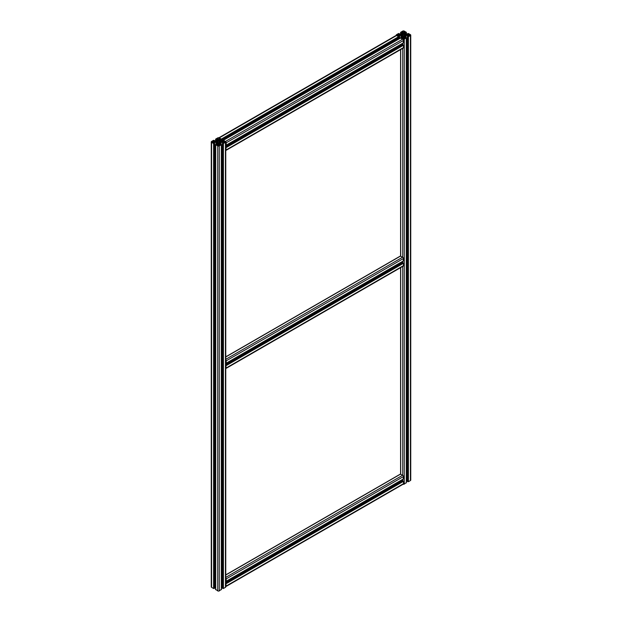 <?xml version="1.0" encoding="UTF-8"?>
<svg xmlns="http://www.w3.org/2000/svg" width="622" height="622" viewBox="0 0 622 622"><rect width="100%" height="100%" fill="white"/><g stroke="black" fill="none" stroke-linecap="round" stroke-linejoin="round"><path stroke-width="0.93" d="M218.788 141.132L219.216 140.844A1.415 0.816 0 0 1 218.952 140.471A7.137 4.121 0 0 1 218.874 139.872A7.137 4.121 0 0 1 218.882 139.717L218.143 139.717A7.137 4.121 0 0 1 218.143 139.872A7.137 4.121 0 0 1 218.073 140.471A1.415 0.816 0 0 1 217.801 140.844L218.229 141.132A1.361 0.785 0 0 1 218.788 141.132M213.595 142.516A0.684 0.397 0 0 0 213.595 143.068L214.061 142.337A6.811 3.934 0 0 1 215.982 142.345A1.088 0.63 0 0 1 216.596 142.524L217.443 143.006A1.088 0.63 0 0 1 217.747 143.363A6.811 3.934 0 0 1 217.817 143.931A6.811 3.934 0 0 1 217.754 144.475L217.451 144.739A0.684 0.397 0 0 1 216.487 144.739L216.44 144.708M220.343 141.489L219.846 141.738A1.361 0.785 0 0 1 219.869 141.902A1.361 0.785 0 0 1 219.846 142.065L220.343 142.314L220.343 141.489A1.415 0.816 0 0 0 220.989 141.645A7.137 4.121 0 0 0 222.295 141.692L222.295 142.111A7.137 4.121 0 0 0 220.989 142.158A1.415 0.816 0 0 0 220.343 142.314M217.148 141.902L217.179 141.723A1.361 0.785 0 0 0 217.148 141.902A1.361 0.785 0 0 0 217.179 142.065L216.674 142.314A1.415 0.816 0 0 0 216.028 142.158A7.137 4.121 0 0 0 214.73 142.111L214.73 141.692L214.73 142.111M217.078 144.848L217.078 142.796M216.961 144.856L216.961 142.733M219.271 140.44A1.088 0.63 0 0 0 219.582 140.797L219.263 139.328A6.811 3.934 0 0 0 219.201 139.872A6.811 3.934 0 0 0 219.271 140.44M223.376 141.318L223.422 140.735A0.684 0.397 0 0 1 223.422 141.287L222.964 141.466A6.811 3.934 0 0 1 221.035 141.458A1.088 0.63 0 0 1 220.429 141.287L219.582 140.797M218.229 142.671A1.361 0.785 0 0 0 218.788 142.671L219.216 142.959A1.415 0.816 0 0 0 218.952 143.332A7.137 4.121 0 0 0 218.874 143.931A7.137 4.121 0 0 0 218.882 144.086L218.143 144.086A7.137 4.121 0 0 0 218.143 143.931A7.137 4.121 0 0 0 218.073 143.332A1.415 0.816 0 0 0 217.801 142.959L218.229 142.671L218.229 144.164M219.162 142.282A0.925 0.536 0 0 0 219.434 141.902A0.925 0.536 0 0 0 218.509 141.365A0.925 0.536 0 0 0 217.583 141.902A0.925 0.536 0 0 0 217.855 142.282A0.925 0.536 0 0 0 219.162 142.282M223.01 142.15A0.871 0.505 0 0 1 223.508 142.29L224.387 142.695L225.218 142.213A0.762 0.443 0 0 0 225.218 141.591L224.387 141.108L223.508 141.513A0.871 0.505 0 0 1 223.01 141.653L222.878 142.143L223.01 141.653M223.275 143.091L223.422 142.516A0.684 0.397 0 0 1 223.422 143.068L222.381 143.184L223.422 143.511L225.444 142.345A1.088 0.63 0 0 0 225.763 141.902L225.763 586.896A1.088 0.63 180 0 1 225.444 587.339L223.422 588.505L222.458 588.062M221.424 587.308A6.811 3.934 180 0 1 222.381 587.3M221.308 589.399L219.278 590.9A1.088 0.63 180 0 1 217.739 590.9L215.717 589.399M214.637 587.3A6.811 3.934 180 0 1 215.593 587.308M214.559 588.062L213.595 588.505L211.573 587.339A1.088 0.63 180 0 1 211.255 586.896L211.255 141.902A1.088 0.63 0 0 0 211.573 142.345L213.595 143.511L214.637 143.184L213.743 143.099L213.75 142.43M216.44 144.654L216.845 144.405L216.098 144.18L215.717 144.739L217.739 145.906A1.088 0.63 0 0 0 219.278 145.906L221.308 144.739L220.919 144.18L220.196 144.374L220.53 144.739A0.684 0.397 0 0 1 219.574 144.739L219.263 144.475A6.811 3.934 0 0 1 219.201 143.931A6.811 3.934 0 0 1 219.271 143.363A1.088 0.63 0 0 1 219.582 143.006L220.429 142.524A1.088 0.63 0 0 1 221.035 142.345A6.811 3.934 0 0 1 222.964 142.337L223.275 142.43M219.947 144.848L219.947 142.796M220.064 144.856L220.064 142.733M225.763 141.902A1.088 0.63 0 0 0 225.444 141.458L223.422 140.292L222.458 140.51L222.8 140.93L223.376 140.704M217.14 141.668L216.674 141.489A1.415 0.816 0 0 1 216.028 141.645A7.137 4.121 0 0 1 214.73 141.692M218.788 139.445L218.944 139.305A0.871 0.505 0 0 1 219.185 139.017L219.916 138.566L219.053 138.03A0.762 0.443 0 0 0 217.972 138.03L217.101 138.566L217.832 139.017A0.871 0.505 0 0 1 218.081 139.305L218.788 139.445M217.14 145.183L217.972 145.773A0.762 0.443 0 0 0 219.053 145.773L219.916 145.237L219.185 144.786A0.871 0.505 0 0 1 218.944 144.498L218.081 144.498A0.871 0.505 0 0 1 217.832 144.786L217.14 145.291M213.517 142.29A0.871 0.505 0 0 1 214.015 142.15L214.015 141.653A0.871 0.505 0 0 1 213.517 141.513L212.631 141.108L211.807 141.591A0.762 0.443 0 0 0 211.807 142.213L212.825 142.695L213.517 142.29L213.517 141.513M220.53 139.172L220.53 139.064A0.684 0.397 0 0 0 219.574 139.064M220.53 139.064L220.53 139.623L221.308 139.064L219.278 137.897A1.088 0.63 0 0 0 217.739 137.897L215.717 139.064L216.098 139.623L216.845 139.398L216.44 139.149M216.44 139.095L216.487 139.064A0.684 0.397 0 0 1 217.451 139.064L217.754 139.328A6.811 3.934 0 0 1 217.817 139.872A6.811 3.934 0 0 1 217.747 140.44A1.088 0.63 0 0 1 217.443 140.797L216.596 141.287A1.088 0.63 0 0 1 215.982 141.458A6.811 3.934 0 0 1 214.061 141.466L213.595 140.735A0.684 0.397 0 0 0 213.595 141.287M213.595 140.735L214.637 140.619L213.595 140.292L211.573 141.458A1.088 0.63 0 0 0 211.255 141.902M403.771 34.334L404.199 34.047A1.415 0.816 0 0 1 403.927 33.674A7.137 4.121 0 0 1 403.857 33.075A7.137 4.121 0 0 1 403.857 32.919L403.118 32.919A7.137 4.121 0 0 1 403.126 33.075A7.137 4.121 0 0 1 403.048 33.674A1.415 0.816 0 0 1 402.784 34.047L403.212 34.334A1.361 0.785 0 0 1 403.771 34.334M408.359 34.521L408.405 33.938A0.684 0.397 0 0 1 408.405 34.49L407.939 34.669A6.811 3.934 0 0 1 406.018 34.661A1.088 0.63 0 0 1 405.404 34.49L404.557 34A1.088 0.63 0 0 1 404.253 33.642L404.246 32.531A6.811 3.934 0 0 0 404.183 33.075A6.811 3.934 0 0 0 404.253 33.642M408.25 36.294L408.405 35.718A0.684 0.397 0 0 1 408.405 36.27L407.363 36.387L408.405 36.721L410.427 35.547A1.088 0.63 0 0 0 410.745 35.104L410.745 480.098A1.088 0.63 180 0 1 410.427 480.542L408.405 481.708L407.441 481.265M406.407 480.511A6.811 3.934 180 0 1 407.363 480.503M406.283 482.602L404.261 484.103A1.088 0.63 180 0 1 403.11 484.25M404.401 33.883L404.246 32.531M404.401 32.352L404.549 32.266A0.684 0.397 0 0 1 405.513 32.266L405.513 32.826L406.283 32.266L404.261 31.1A1.088 0.63 0 0 0 402.722 31.1L400.692 32.266L401.081 32.826L401.804 32.632L401.415 32.352M401.415 32.297L401.47 32.266A0.684 0.397 0 0 1 402.426 32.266L402.737 32.531A6.811 3.934 0 0 1 402.799 33.075A6.811 3.934 0 0 1 402.729 33.642L402.737 32.531M398.578 34.49L398.578 33.938A0.684 0.397 0 0 0 398.578 34.49L399.036 34.669A6.811 3.934 0 0 0 400.965 34.661A1.088 0.63 0 0 0 401.571 34.49L402.418 34A1.088 0.63 0 0 0 402.729 33.642M398.578 33.938L399.619 33.829L398.578 33.495L396.556 34.661A1.088 0.63 0 0 0 396.237 35.104A1.088 0.63 0 0 0 396.556 35.547L398.578 36.721L399.619 36.387L398.624 36.301L398.578 35.718A0.684 0.397 0 0 0 398.578 36.27M398.578 35.718L399.036 35.54A6.811 3.934 0 0 1 400.965 35.547A1.088 0.63 0 0 1 401.571 35.726L402.418 36.208A1.088 0.63 0 0 1 402.729 36.566A6.811 3.934 0 0 1 402.799 37.133A6.811 3.934 0 0 1 402.737 37.678L402.418 36.208M401.415 37.911L401.47 37.942A0.684 0.397 0 0 0 402.426 37.942M401.415 37.856L401.804 37.577L401.081 37.382L400.692 37.942L402.722 39.108A1.088 0.63 0 0 0 404.261 39.108L406.283 37.942L405.902 37.382L405.155 37.608L405.513 37.942A0.684 0.397 0 0 1 404.549 37.942L404.246 37.678A6.811 3.934 0 0 1 404.183 37.133A6.811 3.934 0 0 1 404.253 36.566A1.088 0.63 0 0 1 404.557 36.208L405.404 35.726A1.088 0.63 0 0 1 406.018 35.547A6.811 3.934 0 0 1 407.939 35.54L408.25 35.633M404.922 38.051L404.922 35.998M405.039 38.059L405.039 35.936M410.745 35.104A1.088 0.63 0 0 0 410.427 34.661L408.405 33.495L407.441 33.712L407.775 34.132L408.359 33.907M404.183 36.06L403.771 35.874A1.361 0.785 0 0 1 403.212 35.874L402.784 36.162A1.415 0.816 0 0 1 403.048 36.535A7.137 4.121 0 0 1 403.126 37.133A7.137 4.121 0 0 1 403.118 37.289L403.857 37.289A7.137 4.121 0 0 1 403.857 37.133A7.137 4.121 0 0 1 403.927 36.535A1.415 0.816 0 0 1 404.199 36.162L404.183 36.177M399.565 35.236L399.705 35.314A7.137 4.121 0 0 1 401.011 35.361A1.415 0.816 0 0 1 401.656 35.516L402.154 34.941A1.361 0.785 0 0 0 402.131 35.104A1.361 0.785 0 0 0 402.154 35.267L402.154 35.267M401.936 38.059L401.936 35.936M402.053 38.051L402.053 35.998M402.123 34.871L401.656 34.7A1.415 0.816 0 0 1 401.011 34.848A7.137 4.121 0 0 1 399.705 34.894L399.565 34.972M405.326 34.7L404.821 34.941A1.361 0.785 0 0 1 404.852 35.104A1.361 0.785 0 0 1 404.821 35.267L405.326 35.516L405.326 34.7A1.415 0.816 0 0 0 405.972 34.848A7.137 4.121 0 0 0 407.27 34.894L407.27 35.314A7.137 4.121 0 0 0 405.972 35.361A1.415 0.816 0 0 0 405.326 35.516M407.985 35.353A0.871 0.505 0 0 1 408.483 35.493L409.369 35.897L410.193 35.415A0.762 0.443 0 0 0 410.193 34.793L409.369 34.319L408.483 34.715A0.871 0.505 0 0 1 407.985 34.855L407.861 35.345L407.985 34.855M403.072 32.585L403.919 32.507A0.871 0.505 0 0 1 404.168 32.22L404.899 31.769L404.028 31.232A0.762 0.443 0 0 0 402.947 31.232L402.084 31.769L402.815 32.22A0.871 0.505 0 0 1 403.056 32.507L403.072 32.585M402.838 35.485A0.925 0.536 0 0 0 404.144 35.485A0.925 0.536 0 0 0 404.417 35.104A0.925 0.536 0 0 0 403.491 34.575A0.925 0.536 0 0 0 402.566 35.104A0.925 0.536 0 0 0 402.838 35.485M402.123 38.385L402.947 38.976A0.762 0.443 0 0 0 404.028 38.976L404.899 38.44L404.168 37.989A0.871 0.505 0 0 1 403.919 37.701L403.056 37.701A0.871 0.505 0 0 1 402.815 37.989L402.123 38.494M398.492 35.493A0.871 0.505 0 0 1 398.99 35.353L398.99 34.855A0.871 0.505 0 0 1 398.492 34.715L397.613 34.319L396.782 34.793A0.762 0.443 0 0 0 396.782 35.415L397.808 35.897L398.492 35.493L398.492 34.715M225.763 361.646L225.988 360.706A0.762 0.443 -120 0 0 225.763 360.076M225.763 368.201A0.762 0.443 -120 0 0 225.988 367.827L225.763 366.63M225.763 368.504A1.088 0.63 -120 0 0 225.988 368.457A1.088 0.63 -120 0 0 226.221 367.96L225.763 365.028M225.763 362.579L225.833 362.509A0.684 0.397 -120 0 0 225.763 362.191M225.763 363.248L226.221 363.178L226.221 360.838A1.088 0.63 -120 0 0 225.763 359.765M400.405 256.155L402.722 257.158A1.088 0.63 60 0 1 403.491 258.488L403.204 260.991M401.921 262.974A6.811 3.934 60 0 1 401.454 262.142M402.621 262.663L403.491 263.277L403.491 265.61A1.088 0.63 60 0 1 403.266 266.107L225.988 368.457M225.763 579.696L225.988 578.755A0.762 0.443 -120 0 0 225.763 578.126M225.763 586.251A0.762 0.443 -120 0 0 225.988 585.87L225.763 584.68M225.763 586.554A1.088 0.63 -120 0 0 225.988 586.507A1.088 0.63 -120 0 0 226.221 586.002L225.763 583.078M225.778 583.747L225.833 583.895A0.684 0.397 -120 0 1 225.763 584.136M225.763 580.629L225.833 580.551A0.684 0.397 -120 0 0 225.763 580.233M225.763 581.298L226.221 581.22L226.221 578.888A1.088 0.63 -120 0 0 225.763 577.815M400.405 474.205L402.722 475.2A1.088 0.63 60 0 1 403.491 476.538L403.204 479.041M401.921 481.024A6.811 3.934 60 0 1 401.454 480.192M402.621 480.713L403.491 481.319L403.491 483.659A1.088 0.63 60 0 1 403.266 484.157L225.988 586.507M225.763 143.596L225.988 142.656A0.762 0.443 -120 0 0 225.763 142.026M225.763 150.151A0.762 0.443 -120 0 0 225.988 149.778L225.763 148.58M221.424 140.137L221.308 139.064L219.278 137.897A1.088 0.63 -120 0 0 218.734 137.843M225.763 150.462A1.088 0.63 -120 0 0 225.988 150.407A1.088 0.63 -120 0 0 226.221 149.91L225.763 146.979M225.778 147.655L225.833 147.795A0.684 0.397 -120 0 1 225.763 148.044M225.763 144.537L225.833 144.459A0.684 0.397 -120 0 0 225.763 144.141M225.763 145.198L226.221 145.128L226.221 142.788A1.088 0.63 -120 0 0 225.444 141.458L223.22 140.269M398.865 37.662L221.595 140.012L398.865 37.662L398.578 36.721L396.556 35.547A1.088 0.63 60 0 0 396.012 35.493L218.89 137.75M398.539 39.046A6.811 3.934 60 0 1 398.049 38.23M400.405 38.105L402.722 39.108A1.088 0.63 60 0 1 403.491 40.446L403.204 42.949M401.921 44.932A6.811 3.934 60 0 1 401.454 44.092M402.621 44.613L403.491 45.227L403.491 47.567A1.088 0.63 60 0 1 403.266 48.065L225.988 150.407M214.061 142.912L214.061 142.337M218.952 141.093L218.952 140.471M220.989 142.158L220.989 141.645M220.172 142.306L220.172 141.497M217.443 144.747L217.443 143.006M217.747 144.498L217.747 143.363M216.596 144.242L216.596 142.524M215.982 144.25L215.982 142.345M218.788 144.164L218.788 142.671M218.104 143.48L218.104 142.695M225.218 142.213L225.218 141.591M224.387 142.695L224.387 141.108M222.878 142.143L222.878 141.66M223.508 142.29L223.508 141.513M224.192 142.695L224.192 141.108M218.742 141.124L218.742 139.639M218.275 141.124L218.275 139.639M216.821 144.848L216.821 144.436M215.717 589.734L215.717 144.739M217.739 590.9L217.739 145.906M219.278 590.9L219.278 145.906M221.308 589.734L221.308 144.739M220.196 144.848L220.196 144.436L220.18 144.848M219.271 144.498L219.271 143.363M219.582 144.747L219.582 143.006M220.429 144.242L220.429 142.524M221.035 144.25L221.035 142.345M222.964 142.912L222.964 142.337M223.422 143.068L223.422 142.516M222.458 588.288L222.458 143.293M222.847 588.505L222.847 143.511M223.422 588.505L223.422 143.511M225.444 587.339L225.444 142.345M218.921 143.48L218.921 142.695M217.832 145.696L217.832 144.786M222.458 141.497L222.458 140.735M216.853 142.306L216.853 141.497M217.972 139.126L217.972 138.03M219.053 139.126L219.053 138.03M218.229 145.875L218.229 144.358M218.788 145.875L218.788 144.358M219.185 145.696L219.185 144.786M211.807 142.213L211.807 141.591M212.631 142.695L212.631 141.108M212.825 142.695L212.825 141.108M214.015 142.15L214.015 141.653M214.139 142.143L214.139 141.66M222.8 141.482L222.8 140.93M222.894 141.474L222.894 140.93M223.282 141.373L223.282 140.704M223.422 141.287L223.422 140.735M216.028 142.158L216.028 141.645M216.674 142.314L216.674 141.489M222.295 142.111L222.295 141.692M218.073 141.093L218.073 140.471M219.263 140.409L219.263 139.328M219.418 140.681L219.418 139.149M220.196 141.147L220.196 139.429M220.53 141.342L220.53 139.623M220.919 141.451L220.919 139.623M221.308 141.482L221.308 139.398M215.717 141.482L215.717 139.398M216.098 141.451L216.098 139.623M216.487 141.342L216.487 139.623M216.821 141.147L216.821 139.429M217.451 140.79L217.451 139.064M217.599 140.681L217.599 139.149M217.754 140.409L217.754 139.328M213.641 141.318L213.641 140.704M213.743 141.373L213.743 140.704M214.123 141.474L214.123 140.93M214.225 141.482L214.225 140.93M214.559 141.497L214.559 140.735M211.573 587.339L211.573 142.345M213.595 588.505L213.595 143.511M214.178 588.505L214.178 143.511M214.559 588.288L214.559 143.293M404.549 33.992L404.549 32.266M405.179 34.358L405.179 32.632M405.513 34.544L405.513 32.826M405.902 34.653L405.902 32.826M406.283 34.684L406.283 32.601M400.692 34.684L400.692 32.601M401.081 34.653L401.081 32.826M401.47 34.544L401.47 32.826M401.804 34.358L401.804 32.632L401.82 34.342M402.426 33.992L402.426 32.266M402.582 33.883L402.582 32.352M398.624 34.521L398.624 33.907M398.718 34.575L398.718 33.907M399.106 34.676L399.106 34.132M399.2 34.684L399.2 34.132M399.542 34.7L399.542 33.938M398.578 39.031L398.578 37.926M399.153 38.696L399.153 36.721M399.542 38.471L399.542 36.496M398.725 36.294L398.725 35.633M399.036 36.115L399.036 35.54M400.965 37.452L400.965 35.547M401.571 37.444L401.571 35.726M402.729 37.701L402.729 36.566M225.763 575.031L400.692 474.034L400.692 267.592M225.763 356.981L400.692 255.992L400.692 49.55M402.722 480.573L402.722 479.461M225.763 577.364L402.722 475.2L402.722 266.426M402.722 262.523L402.722 261.411M225.763 359.322L402.722 257.158L402.722 48.376M402.722 44.481L402.722 43.361M404.261 484.103L404.261 39.108M406.283 482.936L406.283 37.942M405.179 38.051L405.179 37.639M404.253 37.701L404.253 36.566M404.557 37.95L404.557 36.208M405.404 37.444L405.404 35.726M406.018 37.452L406.018 35.547M407.939 36.115L407.939 35.54M408.405 36.27L408.405 35.718M407.441 481.49L407.441 36.496M407.822 481.708L407.822 36.721M408.405 481.708L408.405 36.721M410.427 480.542L410.427 35.547M403.896 36.682L403.896 35.897M403.212 37.367L403.212 35.874M403.079 36.682L403.079 35.897M403.771 37.367L403.771 35.874M408.405 34.49L408.405 33.938M408.257 34.575L408.257 33.907M407.877 34.676L407.877 34.132M407.775 34.684L407.775 34.132M407.441 34.7L407.441 33.938M401.656 35.516L401.656 34.7M401.828 35.508L401.828 34.7M401.011 35.361L401.011 34.848M399.705 35.314L399.705 34.894M405.147 35.508L405.147 34.7M410.193 35.415L410.193 34.793M409.369 35.897L409.369 34.319M407.861 35.345L407.861 34.863M408.483 35.493L408.483 34.715M409.175 35.897L409.175 34.319M403.258 34.327L403.258 32.842M402.815 38.898L402.815 37.989M396.782 35.415L396.782 34.793M397.613 35.897L397.613 34.319M397.808 35.897L397.808 34.319M398.99 35.353L398.99 34.855M399.122 35.345L399.122 34.863M403.212 39.077L403.212 37.561M403.771 39.077L403.771 37.561M404.168 38.898L404.168 37.989M402.947 32.328L402.947 31.232M404.028 32.328L404.028 31.232M403.048 34.296L403.048 33.674M403.927 34.296L403.927 33.674M403.725 34.327L403.725 32.842M405.972 35.361L405.972 34.848M407.27 35.314L407.27 34.894M226.221 367.96L403.491 265.61M226.221 365.619L403.491 263.277M225.926 365.122L403.204 262.772M225.763 364.772L402.815 262.554M226.221 363.178L403.491 260.828M226.221 360.838L403.491 258.488M226.221 586.002L403.491 483.659M226.221 583.669L403.491 481.319M225.926 583.172L403.204 480.822M225.763 582.814L402.815 480.596M226.221 581.22L403.491 478.878M226.221 578.888L403.491 476.538M221.595 139.569L398.865 37.219M221.308 139.064L398.578 36.721M219.278 137.897L396.556 35.547M226.221 149.91L403.491 47.567M226.221 147.577L403.491 45.227M225.926 147.072L403.204 44.73M225.763 146.722L402.815 44.504M226.221 145.128L403.491 42.778M226.221 142.788L403.491 40.446M225.444 141.458L402.722 39.108M223.422 140.292L400.692 37.942M221.852 141.505L222.381 141.202M216.845 144.848L216.845 144.405M215.593 589.563L215.593 144.568M221.424 589.563L221.424 144.568M222.381 588.171L222.381 143.184M222.381 141.497L222.381 140.619M218.874 141.124L218.874 139.872M218.143 141.124L218.143 139.872M221.424 141.489L221.424 139.235M215.593 141.489L215.593 139.235M214.637 141.497L214.637 140.619M214.637 588.171L214.637 143.184M406.407 34.692L406.407 32.437M400.576 34.692L400.576 32.437M399.619 34.7L399.619 33.829M399.619 38.424L399.619 36.387M400.576 473.995L400.576 267.662M400.576 255.953L400.576 49.612M406.407 482.765L406.407 37.771M405.155 38.051L405.155 37.608M407.363 481.381L407.363 36.387M407.363 34.7L407.363 33.829M403.126 34.334L403.126 33.075M403.857 34.334L403.857 33.075M225.763 364.679L402.683 262.538M226.136 363.365L403.406 261.015M225.763 356.841L400.49 255.969M225.763 582.728L402.683 480.588M226.136 581.407L403.406 479.064M225.763 574.891L400.49 474.018M221.533 140.137L398.811 37.786M225.763 146.629L402.683 44.489M226.136 145.315L403.406 42.965M223.275 140.238L400.49 37.919"/></g></svg>
